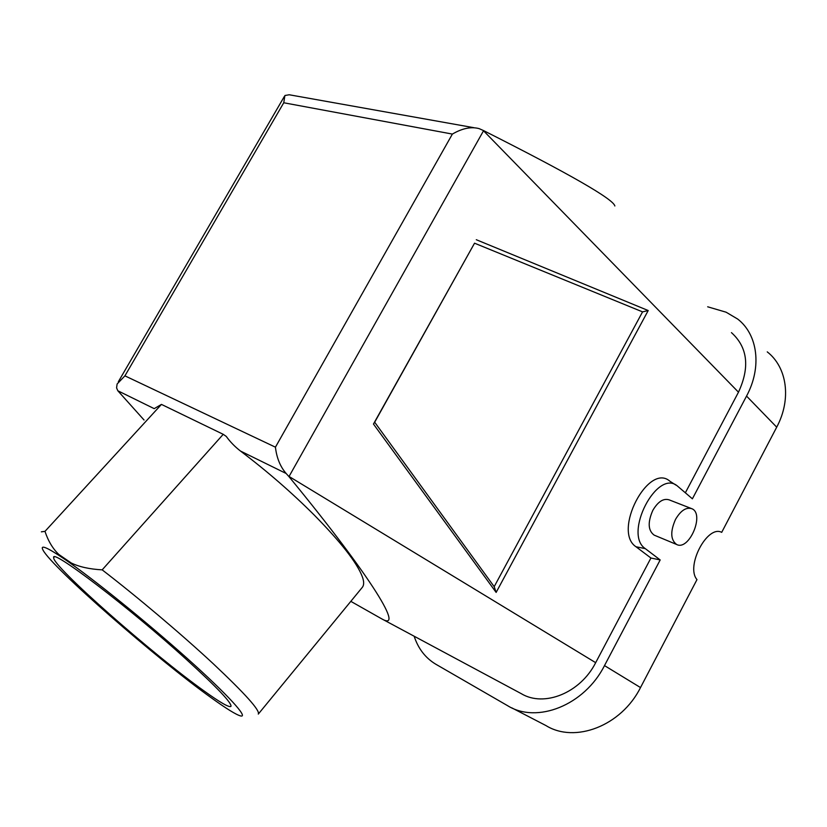 <?xml version="1.0" encoding="UTF-8"?>
<svg xmlns="http://www.w3.org/2000/svg" width="827" height="827" viewBox="0 0 827 827"><rect width="100%" height="100%" fill="white"/><g stroke="black" fill="none" stroke-linecap="round" stroke-linejoin="round"><path stroke-width="1.24" d="M675.504 519.428C670.18 531.565 670.552 539.917 676.641 544.486C689.139 551.185 704.997 513.743 691.806 508.688C686.152 506.982 680.714 510.559 675.504 519.428M654.602 535.317L654.167 535.131C648.027 530.572 647.582 522.313 652.834 510.342C658.003 501.617 663.43 498.112 669.115 499.849L691.176 508.45M494.195 586.663L642.558 311.872L474.543 243.19L374.683 422.215L494.195 586.663L496.138 592.411L373.463 424.044L374.683 422.215M373.463 424.044L474.543 243.19M476.29 239.716L648.203 310.538L642.558 311.872M648.203 310.538L496.138 592.411M204.166 691.021C220.034 702.423 228.955 707.561 230.919 706.444C232.222 703.395 217.449 687.785 186.582 659.615C129.736 607.886 50.395 547.567 53.683 557.656C51.801 565.565 153.388 654.974 204.166 691.021M473.974 127.709L289.212 94.764L284.901 95.508L283.754 102.765L124.918 375.851L117.124 383.986L116.576 387.863L117.827 390.768L144.053 420.023M350.824 601.353L380.999 618.441C405.416 633.162 373.752 579.923 288.964 476.631L286.152 473.489C280.239 466.655 276.673 457.889 275.432 447.18L452.379 134.077C462.283 128.299 471.194 126.479 479.112 128.619L483.619 130.614C569.741 174.073 613.489 199.193 614.854 205.995M223.228 434.32L226.267 436.418C230.175 441.876 234.92 446.756 240.523 451.066C266.987 471.08 291.59 492.437 314.301 515.128C341.044 542.336 357.037 562.836 362.278 576.626C364.138 581.546 364.118 585.154 362.226 587.459L258.293 714.083C260.371 710.724 245.319 693.915 213.149 663.657C181.64 634.371 137.282 596.856 102.176 569.855C89.471 569.152 79.154 566.857 71.215 562.97L58.769 554.421C52.773 548.683 48.173 540.992 44.978 531.368L161.451 404.403L223.228 434.32L102.155 569.875M483.619 130.614L288.964 476.631M161.451 404.403L154.204 408.652L117.827 390.768M64.537 559.124C47.036 547.236 39.851 544.218 43.004 550.079C52.184 567.591 157.512 659.46 211.588 698.029C226.453 708.739 236.119 714.714 240.585 715.934C248.948 718.084 228.355 695.238 187.253 658.447C146.286 621.749 92.438 578.228 64.537 559.124M41.36 531.833L44.978 531.347M685.356 492.799L738.48 392.184C750.027 367.178 747.68 347.33 731.45 332.63M382.436 619.216L521.237 693.646C544.011 707.519 580.347 693.036 595.678 662.675L650.932 558.018L660.184 559.941L645.308 548.642C623.01 534.035 657.341 468.02 677.613 486.193L692.395 498.815L746.543 396.081C762.143 367.136 757.801 334.522 737.684 319.057L726.096 312.192L707.674 306.796M767.26 351.878C787.118 367.312 791.687 399.193 776.708 427.166L746.543 396.081M675.866 485.067L669.922 481.252C648.471 462.035 612.342 531.368 635.984 546.75L650.932 558.018M414.151 636.221C418.224 648.626 425.409 657.951 435.715 664.174L507.623 705.7C536.826 724.018 584.441 705.4 604.496 665.601L660.184 559.941M511.789 707.86L545.913 725.548C574.868 743.607 621.325 725.982 640.511 687.568L696.985 579.603C685.387 566.35 707.354 524.525 721.702 532.35L776.708 427.166M286.152 473.489L240.523 451.066M452.379 134.077L283.754 102.765M124.918 375.851L275.432 447.18M738.48 392.184L483.578 130.831M645.308 548.642L635.984 546.75M289.119 476.497L595.678 662.675M604.496 665.601L640.511 687.568M654.167 535.131L676.641 544.486M54.231 557.047L53.683 557.656M118.323 381.774L284.323 96.501"/></g></svg>
